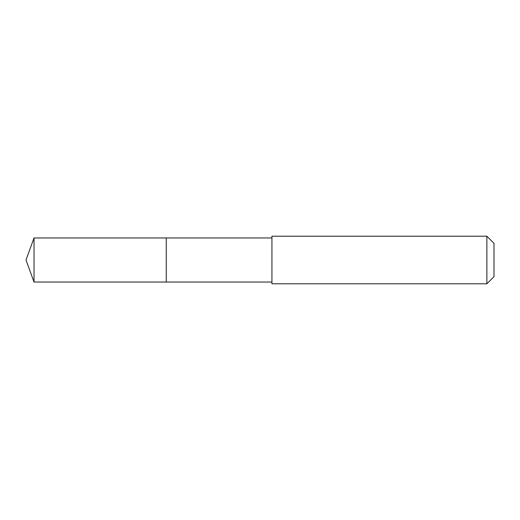 <?xml version="1.0" encoding="UTF-8"?>
<svg xmlns="http://www.w3.org/2000/svg" width="520" height="520" viewBox="0 0 520 520"><rect width="100%" height="100%" fill="white"/><g stroke="black" fill="none" stroke-linecap="round" stroke-linejoin="round"><path stroke-width="0.78" d="M271.94 237.965L34.021 237.965L34.021 282.035L166.263 282.035L166.263 237.965L166.263 282.035L271.94 282.035M34.021 282.035L26 260L34.021 237.965M271.94 236.21L271.94 283.79L486.863 283.79L486.863 236.21L271.94 236.21M486.863 236.21L494 243.347L494 276.653L486.863 283.79"/></g></svg>
